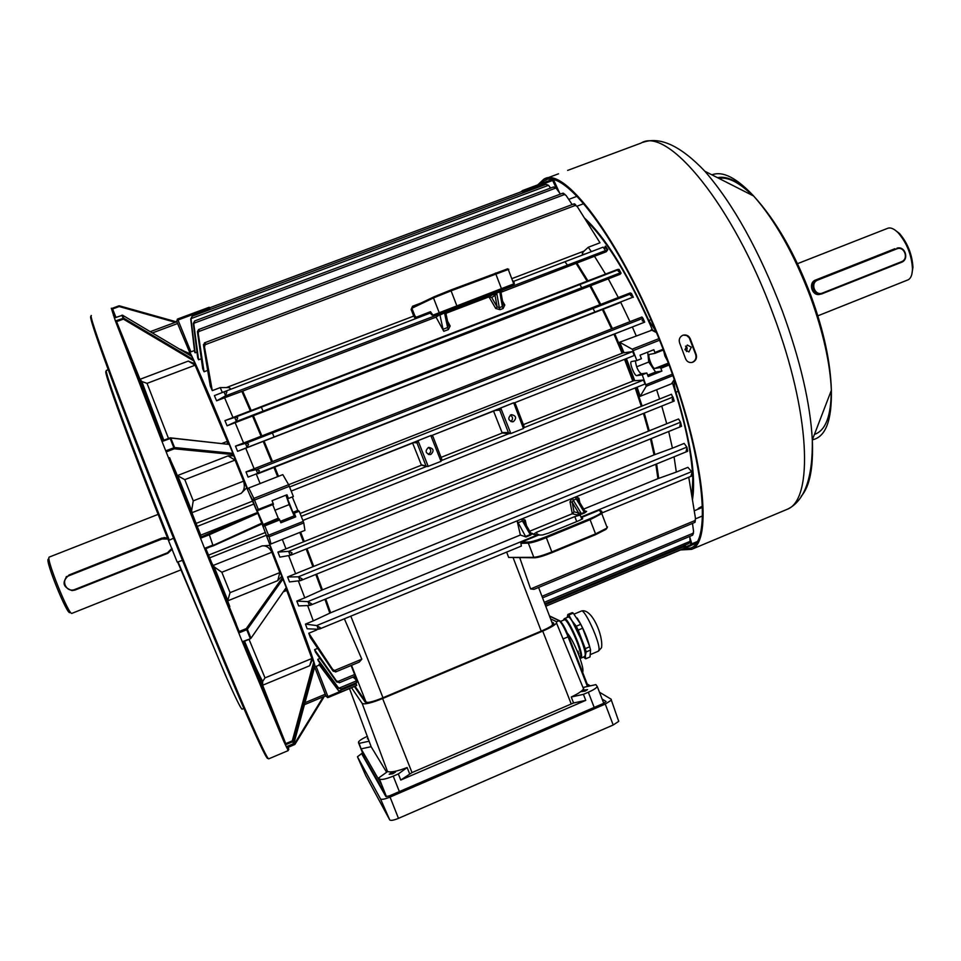 <?xml version="1.0" encoding="UTF-8"?>
<svg xmlns="http://www.w3.org/2000/svg" width="961" height="961" viewBox="0 0 961 961"><rect width="100%" height="100%" fill="white"/><g stroke="black" fill="none" stroke-linecap="round" stroke-linejoin="round"><path stroke-width="1.44" d="M69.973 612.361C68.111 617.43 44.759 560.215 48.278 559.17M158.121 514.375L49.215 557.092C45.611 557.921 68.844 615.569 71.895 613.37L72.015 613.322M161.904 538.064L69.144 574.93L161.904 538.064L167.466 537.884M66.537 576.492L65.985 577.249M227.661 600.877L230.063 592.661L279.831 572.588L277.741 580.636L227.661 600.877L229.811 606.619L206.315 549.776M175.767 471.767L170.746 460.655L200.957 537.055L256.227 513.006L200.729 535.169L175.767 471.767M204.561 548.371L212.861 545.067L213.186 545.86L204.681 548.671L162.025 441.507L115.452 321.07L111.296 308.217M205.606 548.875L261.752 523.156L260.984 524.394L213.258 545.824M175.346 322.319L119.176 306.535L119.416 305.838L176.512 321.875L119.416 305.838M173.569 538.244L168.499 540.478L177.22 562.137L182.458 560.371M258.161 676.208L266.509 697.254L258.161 676.208M139.081 379.127L146.985 399.019L139.081 379.127M242.28 641.684L250.401 638.741L242.376 641.924L204.681 548.671M286.222 587.579L250.917 638.32L286.222 587.579L282.942 579.087L247.361 629.275L246.292 628.59L282.39 577.765L282.942 579.087M250.401 638.741L242.809 641.96M163.526 440.342L139.922 379.102L116.617 321.695L115.464 321.082M193.233 359.546L193.786 360.928L123.392 319.112L123.765 318.187L193.197 359.45L191.756 356.375L122.588 315.22L123.717 318.163L193.233 359.546M177.701 562.125L227.637 680.136M267.891 758.037C267.807 761.208 261.068 747.586 247.686 717.182C224.069 663.39 178.458 551.902 142.42 459.478C106.299 366.85 86.971 312.133 91.151 316.782M91.367 315.556C88.244 313.418 108.377 369.877 144.474 462.265C180.476 554.449 225.391 664.195 248.755 717.495C260.659 744.619 267.29 758.409 268.66 758.866L268.888 758.77M287.399 747.214L288.216 750.601L283.699 741.195L242.376 641.924M312.842 659.979L286.246 587.94L312.541 659.258L309.67 665.745L262.629 685.241L262.677 681.421L265.008 677.889L311.893 658.489L286.738 590.438L283.603 591.724M311.893 658.489L309.67 665.745M243.301 641.756L285.669 743.646L292.3 740.859L313.706 662.117L314.271 663.534L293.165 741.207L292.3 740.859L293.994 743.117L314.98 665.829L314.271 663.534L293.045 741.448L293.982 743.153M285.285 744.751L285.669 743.646M178.145 562.089L225.403 675.102C235.265 697.386 240.839 708.75 242.112 709.17L242.304 709.086M287.039 746.433C288.973 750.529 289.297 750.601 288 746.649L287.783 746.12M279.831 572.588L271.867 552.215L221.835 572.263L214.135 566.846L211.54 562.834M205.906 548.743L239.061 631.533L246.292 628.59L246.737 629.719L247.361 629.275L250.869 637.984L250.256 638.416L246.737 629.719L238.736 632.987M205.75 548.815L239.121 631.473M200.705 534.989L199.143 531.95M169.604 457.688L201.029 537.019M115.945 317.346L112.617 309.034L115.152 317.647M238.616 632.698L239.061 631.533M261.873 523.433L281.741 576.336L277.741 580.636M176.848 321.755L191.191 356.038M169.232 539.962C131.477 445.784 103.175 368.531 106.479 370.381L108.209 369.733M213.282 565.416L262.065 545.92L269.645 545.367M262.065 545.92C266.101 545.392 269.368 547.482 271.867 552.215M190.602 355.69L189.846 354.273L188.849 354.645M180.32 349.564L189.894 353.648M180.764 349.396L189.846 354.273M262.629 685.241L285.717 743.562M243.457 641.696L257.404 675.703L244.07 641.443M285.489 589.021L286.738 590.438M193.077 516.766L191.623 510.699L193.245 500.873L243.577 481.137L235.049 460.079L184.8 479.659L177.425 475.575L228.057 455.886L235.049 460.079M191.816 511.793L177.389 475.491L174.974 471.286M167.022 451.622L165.821 451.129M200.393 537.944L200.957 537.055M228.057 455.886L233.763 455.802L246.713 487.768L241.127 493.365L192.128 512.633M243.577 481.137C245.091 486.446 244.274 490.53 241.127 493.365M222.159 443.345L227.385 441.327L195.107 365.192L147.033 383.367L141.82 381.493L140.006 379.307L188.296 361.084L195.107 365.192M122.287 336.062L135.045 368.519M116.617 321.695L162.685 440.667M163.406 440.39L147.501 401.506L162.829 440.606M161.929 441.255L170.541 437.868L229.247 444.438L169.977 437.94M188.296 361.084L194.891 363.763L228.958 444.066L194.602 363.042M227.385 441.327L227.301 443.898M194.891 363.763L193.786 360.928M232.886 453.352L233.367 454.613L174.277 448.787L174.578 447.55L232.886 453.352L229.247 444.438M233.763 455.802L233.367 454.613M246.713 487.768L257.848 513.318L209.33 534.748L208.465 534.076L208.813 534.965L200.513 538.256M261.752 523.156L257.848 513.318M281.741 576.336L282.39 577.765M312.541 659.258L313.706 662.117M314.655 666.994L325.803 695.752L304.433 704.677M168.499 540.478C130.876 446.625 102.671 369.541 106.022 371.414L106.359 370.646M114.323 317.959L122.612 315.232L114.335 317.995M236.178 623.785L229.283 606.823M293.501 743.706L286.21 746.757L293.501 743.706L292.661 741.772L285.333 744.859M279.819 729.195L267.05 696.413M115.404 320.938L123.717 318.163L122.612 315.232M165.7 450.829L174.578 447.55L170.89 438.252L162.025 441.507M256.227 513.006L257.728 513.03M200.873 536.106L200.501 535.265M212.861 545.067L209.33 534.748L212.861 545.067M288.024 746.709L294.967 744.307L324.35 696.353L294.991 744.282L294.366 744.03L323.316 696.785M294.979 744.307L288.216 747.31L294.607 744.607M702.419 506.087L698.275 508.429L702.443 506.819M684.941 349.72L688.929 351.918L691.307 347.197L687.295 345.011L684.941 349.72M685.517 346.14L687.223 347.978L686.478 351.546M667.655 361.216L664.88 355.954L663.583 350.489M584.696 218.231C604.661 236.55 626.043 270.642 648.831 320.493L650.897 319.677M678.166 391.331L675.943 392.22C690.635 441.063 696.148 476.788 692.497 499.396M675.943 392.22C674.31 386.815 673.865 382.959 674.61 380.664M655.714 330.944L648.831 320.493M551.422 179.719L550.809 180.019M692.881 362.189C695.992 360.567 697.085 358.009 696.196 354.525L690.25 338.716C688.821 335.761 686.538 334.548 683.403 335.089L686.683 335.533L689.241 337.779L695.704 354.609C696.605 358.093 695.5 360.639 692.4 362.261L692.881 362.189M683.403 335.089L682.754 335.293C679.667 336.903 678.622 339.449 679.607 342.921L685.577 358.753C686.875 361.66 689.049 362.886 692.088 362.429M682.526 549.139L690.995 547.974C712.149 540.19 703.692 455.454 666.177 357.264C625.419 247.638 565.068 165.7 544.154 180.788L539.95 184.068M680.604 549.944L691.644 549.356C712.954 541.524 704.461 456.163 666.646 357.18C625.551 246.665 564.72 164.115 543.662 179.335L537.74 184.896M894.307 229.571L899.412 233.415C907.604 243.013 912.121 254.293 912.95 267.266L911.785 274.498M907.568 280.047L908.049 279.855C910.932 278.402 912.397 274.618 912.457 268.539C911.569 254.833 906.812 242.917 898.151 232.778C894.307 228.91 890.943 227.373 888.048 228.165L797.462 263.686M894.955 248.731L815.589 280.023C807.745 282.738 812.237 296.757 820.009 294.294L819.697 294.366M585.189 691.091L587.543 689.602L583.651 690.142L581.285 691.632L585.189 691.091M392.773 773.785L395.548 772.031L391.956 772.488L389.181 774.254L392.773 773.785M587.147 683.968L590.294 685.854M571.266 697.001L583.423 694.347L588.324 692.232C593.201 690.082 596.192 688.196 597.298 686.574L595.856 684.628L583.795 687.295L583.627 688.785C582.114 691.079 577.993 693.818 571.266 697.001L573.585 702.984L585.754 700.365L400.773 780.044L412.017 772.584L382.622 698.539C371.282 703.08 364.459 704.689 362.141 703.38L351.534 687.728M573.585 702.984L412.017 772.584M378.802 777.869L379.403 778.915C381.024 780.128 385.637 779.203 393.229 776.14L398.347 773.941L407.14 767.539C397.169 771.347 390.683 772.656 387.655 771.503L378.802 777.869L381.205 783.924L361.108 748.859L371.15 746.697M386.622 772.236L371.222 746.877M550.569 618.836L556.395 621.635L556.539 623.076C554.761 625.215 550.148 627.893 542.725 631.101L382.622 698.539M354.405 686.526L365.192 702.107C367.138 703.188 372.82 701.83 382.25 698.058L542.064 630.752C548.226 628.098 552.07 625.863 553.56 624.073L553.464 622.872L551.794 622.055M603.724 702.479L604.121 703.14M583.423 694.347L585.754 700.365M398.347 773.941L400.773 780.044M386.706 796.705L364.615 758.049M367.306 736.354C362.561 738.516 359.654 740.354 358.561 741.856L361.108 748.859M407.14 767.539L409.542 773.605M358.946 743.418L369.036 741.207L370.225 744.198M368.003 738.228L367.366 738.781L368.291 739.009M599.472 692.196L611.22 699.26L611.364 700.161L605.262 704.077L390.058 797.077C384.808 799.204 381.625 799.804 380.496 798.903L357.456 756.775L362.549 752.871M618.584 720.498L618.728 721.363L613.19 725.002L398.479 818.364C393.71 820.298 390.803 820.826 389.746 819.937L365.6 775.311M362.97 753.929L362.237 754.733L385.902 796.573L389.373 795.9L603.904 703.236L606.067 701.482L602.127 699.055M567.278 617.43C567.843 615.833 569.417 616.95 572.011 620.794L581.213 639.606C584.06 647.209 585.441 652.543 585.357 655.618L586.138 651.954L590.559 650.068L590.006 656.94L585.633 658.802L583.567 657.024M563.819 619.545L564.275 618.692C567.098 615.593 582.594 649.66 581.561 656.783L581.057 658.093L579.988 657.877M564.275 618.692L567.867 617.19C570.738 614.067 586.246 648.11 585.177 655.246L584.516 656.615M581.333 653.948L580.408 652.615M567.867 622.896L567.555 621.311M563.566 620.145C564.503 612.181 581.885 648.651 580.852 656.531L579.819 657.841M560.563 621.419L564.203 619.881C566.882 616.938 581.597 649.288 580.624 656.063L579.699 657.504M585.633 658.802L585.357 655.618L583.928 656.868M572.011 620.794L568.84 614.98L573.236 613.13L580.72 624.338L576.288 626.212L572.011 620.794M573.236 613.13L572.227 612.625L567.843 614.475L568.84 614.98M567.843 614.475L567.218 617.455M582.618 628.23L589.718 646.765L585.285 648.639L578.186 630.104L582.618 628.23L580.72 624.338M578.186 630.104L576.288 626.212M585.285 648.639L586.138 651.954M589.718 646.765L590.559 650.068M577.213 618.079C583.435 628.17 587.88 638.777 590.51 649.876M567.194 632.975C570.654 637.011 574.474 644.29 578.678 654.789C582.354 664.616 583.663 670.466 582.606 672.316M578.822 653.444L578.798 654.237M578.678 654.789L578.066 651.174M428.282 447.574C424.882 451.081 425.555 453.412 430.276 454.553L430.924 454.361C434.324 450.829 433.651 448.511 428.906 447.394L428.282 447.574M428.258 454.361L428.534 454.265C431.513 451.982 431.489 449.724 428.462 447.514M510.916 414.828C507.564 418.347 508.237 420.642 512.934 421.735L513.51 421.567C516.85 418.035 516.165 415.729 511.456 414.659L510.916 414.828M494.951 292.12L494.963 293.441L489.87 295.556L447.285 311.748L452.018 308.769M582.27 519.048L580.096 515.12L574.81 516.586L536.502 532.31L533.187 534.364L539.505 535.073M212.273 390.646L204.501 347.005L205.51 342.921L204.513 342.825L203.528 345.528L210.255 385.95L212.273 390.646L220.225 387.607L226.364 387.571L413.735 316.073L411.128 309.454L412.533 306.271L421.038 303.039M575.483 204.645L573.669 204.249L577.309 206.663L600 242.785L588.276 247.265L591.363 251.638L603.124 247.145L605.502 250.593M198.591 359.774L193.834 324.41L194.699 320.926L193.305 323.389L197.738 358.009L198.591 359.774L201.257 358.765M554.845 187.407L553.32 187.071L555.987 187.996L560.407 194.098M195.143 352.807L191.035 319.412L192.176 316.193L190.734 319.004L194.663 351.93L195.143 352.807L196.969 352.122M546.377 184.464L548.515 185.293L550.581 188.068M204.056 371.775L198.206 333.299L199.299 329.563L198.615 329.539L197.413 331.653L202.735 368.832L204.056 371.775L207.576 370.441M564.467 194.062L562.533 193.389L566.065 195.443L572.179 204.585M319.388 665.036L316.133 666.393L327.941 696.593L326.211 696.617L321.442 684.448M320.361 663.667L319.124 664.688L338.488 690.611L341.515 691.728L338.488 690.611M319.929 658.465L317.791 659.342L318.187 660.675L338.296 688.112L338.14 687.415L341.251 688.953L338.296 688.112M317.623 648.387L314.607 649.636L315.448 652.087L336.674 681.986L336.278 680.676L339.545 682.478L336.674 681.986M308.793 633.239L332.614 669.312L336.05 671.439L335.641 671.943L332.734 670.598L310.295 637.395L308.793 633.239L316.577 630.032L316.289 629.215M305.442 624.097L316.662 625.575L320.626 627.965L318.319 629.275L307.172 628.782L305.442 624.097L313.286 620.878L307.64 605.55M296.817 601.081L307.772 601.634L311.628 603.844L309.43 605.466L298.655 605.923L296.817 601.081L304.769 597.838L298.366 580.937M287.591 576.96L298.378 576.816L302.102 578.822L300.529 580.636L289.501 581.922L287.591 576.96L295.616 573.717L288.648 555.638M277.933 552.095L288.6 551.35L292.012 552.755L290.642 555.242L279.891 557.128L277.933 552.095L286.006 548.851L282.33 539.421L304.913 530.388L303.784 522.916L269.104 536.755L270.99 543.95L282.33 539.421M270.99 543.95L269.548 543.866C295.568 609.923 313.779 659.09 314.932 665.685M314.968 665.865L315.016 666.862L316.133 666.393M281.909 576.696L269.56 545.103M181.869 333.935L176.668 321.082L178.013 320.037L190.903 351.846L194.482 350.501M190.903 351.846L189.725 352.219C193.533 357.672 218.159 415.488 247.746 489.101L248.731 488.02L253.848 498.411L623.953 352.507M272.708 504.633L278.234 518.171L279.711 519.913L264.804 525.847L268.539 535.241L303.244 521.403L299.207 511.216L294.258 513.186L292.925 512.333L287.135 497.786L288.42 498.459L293.381 496.501L288.636 484.68L282.81 474.626L248.731 488.02M260.119 483.551L256.371 474.278M245.728 448.174L254.124 468.74L246.004 471.923L248.094 477.1L644.699 322.139L642.188 320.698L642.981 318.235L641.924 317.01L629.96 321.683L620.758 302.379L237.619 451.334L235.481 446.132L243.589 442.997L235.157 422.708L227.096 425.819L224.934 420.618L232.982 417.518L224.61 397.77L216.609 400.821L214.399 395.62L224.91 391.487L226.856 391.896L225.415 395.944L216.609 400.821M222.339 392.496L220.225 387.607M246.869 488.116L233.655 455.49M191.311 356.111L189.569 352.855M247.614 489.714L247.746 489.101M209.498 307.88L522.267 191.371L523.264 192.789M288.42 498.459L286.967 494.771L272.071 500.669L273.489 504.321L258.557 510.231L258.269 509.45L273.212 503.54M279.711 519.913L280.852 522.784L295.724 516.862L294.258 513.186M637.071 387.175L640.182 396.316L646.224 386.25L642.236 374.814L636.795 375.643C634.548 376.352 629.071 362.333 631.317 361.588L636.831 360.555L633.083 350.669L632.17 349.191L619.653 342.224L624.049 352.759L632.698 351.558L634.224 355.51L514.423 402.851L634.224 355.51M431.213 435.429L291.219 491.059L416.966 441.363M513.703 402.815L515.408 403.896L524.045 426.324L523.445 428.522L513.703 402.815L431.909 435.465L499.684 408.689M626.404 358.609L634.777 380.712L643.498 380.063L645.035 384.004L302.859 520.454M441.063 457.376L502.231 433.039L509.907 433.627M300.096 513.474L421.459 465.184L427.02 466.481M286.006 548.851L659.594 399.019L656.615 389.734L671.499 383.787L674.238 379.583M692.04 496.609L692.809 478.422C691.752 453.436 684.953 421.555 672.436 382.766L671.499 383.787M659.594 399.019L671.487 394.238L674.154 401.097L672.183 400.016L672.988 397.349M295.616 573.717L666.73 423.753L661.757 406.071M666.73 423.753L678.538 418.972L680.544 422.203L681.541 426.288L679.847 425.855L680.568 422.732M304.769 597.838L322.428 589.862L654.057 454.901L672.424 448.174L668.7 431.513M672.424 448.174L684.148 443.405L686.935 447.273L687.68 451.226L686.166 451.033L686.947 447.946M583.687 509.078L657.925 478.662L676.316 472.079L674.057 456.811M676.316 472.079L687.884 467.334L691.872 471.887L692.352 475.719L691.043 475.731L691.896 472.848M619.653 342.224L652.483 329.971C631.966 282.99 611.845 248.551 592.12 226.664L586.354 220.838M495.155 292.793L607.784 249.716L606.271 251.746L501.053 292.24M232.982 417.518L605.538 274.077L594.487 256.251M605.538 274.077L617.406 269.512L619.064 269.404L620.698 272.684L618.187 271.218L618.968 269.464M224.934 420.618L235.397 417.17L237.715 417.783L236.214 421.543L621.07 273.164L620.145 274.245L589.91 286.018L235.157 422.708M243.589 442.997L618.319 297.55L608.265 278.822M618.319 297.55L630.248 292.925L631.485 293.537L633.095 297.117L630.476 295.327L631.389 293.61M235.481 446.132L245.944 443.261L248.587 444.09L247.025 447.562L620.758 302.379M636.17 335.737L632.35 326.98M523.385 424.618L634.656 380.376M663.39 349.984L654.946 353.336L649.456 354.417C647.113 355.186 652.567 369.18 654.922 368.435L660.327 367.57L668.772 364.207M654.946 353.336L654.873 352.495L663.102 349.239M636.831 360.555L641.419 358.729L640.062 355.162L653.828 349.72L654.873 352.495M669.072 365.048L660.856 368.315L661.901 371.09L655.582 372.051L648.735 362.021L647.714 352.134M660.856 368.315L660.327 367.57M313.286 620.878L330.62 612.782L520.369 535.025L525.991 536.983L525.595 536.466L530.136 534.604L530.436 532.61M529.643 531.229L572.324 513.739L574.041 511.829L578.582 512.922L572.143 502.183L573.273 500.2L581.321 513.606L578.582 512.922L577.669 515.06L581.753 514.099L581.321 513.606L584.312 512.381L576.24 498.987L577.681 499.131L584.552 510.471L584.312 512.381L584.744 512.874L586.63 511.384L584.937 511.06M520.369 535.025L517.114 520.862L525.595 536.466M524.201 521.475L525.199 520.129L522.183 518.796M571.939 498.495L570.017 501.834L572.143 502.183L574.041 511.829M577.969 499.456L578.93 498.194L576.011 496.837M502.231 433.039L493.57 411.104M421.459 465.184L412.629 443.081M433.507 315.893L429.987 313.166L430.48 311.676L432.943 315.16L514.327 283.663L513.847 284.756L433.507 315.893L513.835 284.768M513.642 281.213L514.267 283.195M607.712 249.5L604.721 247.53L605.298 246.208L607.712 249.5M250.292 410.767L241.884 391.391L436.042 317.118L439.97 314.559L446.445 312.409M445.976 313.31L488.969 296.865L492.933 294.474L495.059 295.447L496.765 293.381L499.324 307.664L497.113 306.883L495.732 308.493L500.056 309.682L503.083 308.517L504.789 305.021L503.276 304.853M241.884 391.391L224.61 397.77M412.533 306.271L412.305 307.22L433.952 296.853L450.769 290.042L507.72 268.792M511.781 278.666L584.072 251.085C581.165 254.124 581.777 255.013 585.934 253.716L591.363 251.638M584.072 251.085L588.276 247.265M229.475 389.746C230.988 388.16 229.955 387.439 226.364 387.571M415.428 318.728L413.735 316.073L414.78 315.628L416.149 317.298L430.468 311.676M601.562 511.108L600.589 510.747L601.778 513.606L590.246 519.613L546.461 537.619C538.1 540.959 532.058 542.809 528.334 543.145L520.886 543.337L521.126 542.256L528.766 542.028C532.298 541.704 538.04 539.95 545.98 536.779L589.742 518.784C596.325 516.021 600.084 513.991 601.009 512.681L599.388 510.111L601.562 511.108L602.331 512.778L691.956 475.923M581.825 518.303L582.246 517.162L582.666 518.784L579.015 520.622L548.587 533.127L542.593 534.953L538.508 535.109L521.126 542.256M599.388 510.111L582.246 517.162M691.932 472.223L692.352 475.719M693.217 533.848L692.28 535.313L693.59 531.589L692.485 523.385M683.992 548.359L685.541 544.983M689.373 542.941L690.142 541.331L689.722 536.418M688.869 543.482L544.851 603.844M519.793 557.836L530.616 588.937L534.04 589.345L694.695 522.472L695.476 518.399L688.809 477.545M695.308 520.706L694.695 522.472M620.698 272.684L236.214 421.543L227.096 425.819M680.58 422.323L681.541 426.288M246.004 471.923L256.467 469.569L259.398 470.626L257.8 473.785L256.131 469.665M254.124 468.74L629.96 321.683M247.025 447.562L237.619 451.334M247.037 447.55L633.095 297.117M673.012 397.049L674.202 401.073M290.186 555.374L288.612 551.35L673.012 397.025M686.959 447.418L687.68 451.226M520.886 543.337L521.367 546.064L319.725 628.926M351.125 665.492L355.258 676.1L339.365 682.742M314.607 649.636L336.278 680.676M355.822 682.935L356.723 685.385L341.515 691.752M319.064 664.207L338.548 690.43M354.873 676.508L356.699 682.574L341.227 689.037M355.414 679.151L352.951 677.061M317.791 659.342L338.14 687.415M335.641 671.943L359.21 662.129L361.816 659.186L344.374 618.8M316.577 630.032L317.442 629.251M436.042 317.118L443.79 331.305L443.045 329.287L447.634 327.533L448.379 325.383M448.355 325.226L445.868 313.49L444.607 313.334L447.634 327.533L448.379 329.551L450.168 325.995L448.571 325.803M274.101 437.039L272.395 432.991M263.086 411.188L261.344 407.176M595.003 312.289L593.069 308.493M582.042 288.216L579.879 284.528M567.434 265.152L564.972 261.728M264.431 524.994L264.804 525.847L263.05 526.424L263.566 525.283L279.339 519.06M289.333 486.302L254.521 500.032L253.848 498.411L252.791 500.633L256.539 510.039L258.269 509.45L254.521 500.032L252.791 500.633L250.713 496.356M177.365 319.136L176.74 321.791M607.004 527.973L606.091 529.307L595.796 534.568L552.095 552.623C544.154 555.806 538.412 557.524 534.845 557.776L508.657 557.44L533.811 557.308C537.559 557.044 543.614 555.23 551.962 551.878L595.688 533.823L606.535 528.298L607.496 526.892M506.651 552.107L508.657 557.44M355.041 686.25L366.021 702.035L367.811 702.479M355.93 685.71L328.254 697.446L325.743 695.776M508.813 269.284L451.214 290.775L433.495 297.934L411.885 308.265L414.78 315.628M425.795 465.436L416.978 442.817L418.143 440.57L431.153 435.441L432.943 436.498L441.736 459.094L441.039 461.34L427.765 466.541L421.05 464.704M441.039 461.34L430.792 435.537M417.963 440.594L428.234 466.445M523.445 428.522L510.856 433.531L508.381 432.558L499.72 410.107L500.957 407.848L513.306 402.923M500.705 407.908L510.856 433.531M411.128 309.454L411.885 308.265M432.943 315.16L431.585 314.8M416.149 317.298L415.717 318.608M510.844 421.531C513.246 419.188 513.078 417.05 510.339 415.116M552.046 625.491L552.707 623.473M491.672 297.466L497.113 306.883L495.059 295.447L491.672 297.466L488.969 296.865L495.732 308.493M503.108 304.481L502.351 306.499L499.816 292.216L501.113 293.141M503.096 304.409L500.981 292.372L502.026 290.991L501.33 291.411M492.933 294.474L502.026 290.991M584.985 511.24L586.126 511.504L584.985 511.24L578.15 499.9M444.607 312.781L439.982 315.1L443.045 329.287M640.182 396.316L656.615 389.734M642.236 374.814L646.825 372.988L648.17 376.556L661.901 371.09M668.015 362.177L663.222 350.056M647.654 375.21L655.582 372.051M636.626 366.826L648.735 362.021M646.825 372.988L641.335 373.841C638.188 371.511 636.206 367.174 635.389 360.819M523.817 192.584L522.592 190.53L520.766 191.924M522.592 190.53L551.578 179.731L522.616 190.518M556.203 188.188L552.671 180.452L553.896 180.524M691.752 543.638L690.947 544.647L690.046 541.68M256.899 509.955L263.566 525.283M295.724 516.862L294.21 515.853L289.225 504.573L274.834 510.291M289.225 504.573L285.958 495.179M294.21 515.853L280.3 521.391M299.207 511.216L297.814 510.387L292.276 496.933M303.244 521.403L303.784 522.916M210.159 309.49L209.654 308.253L178.013 320.037L177.581 319.028L209.198 307.256L209.654 308.253M446.024 314.235L447.009 312.049M530.7 532.923L532.598 533.547L530.796 533.139M525.991 536.983L530.532 535.109L522.424 520.958L524.213 521.102L524.442 522.051M530.844 533.271L532.046 533.667L530.868 533.379L523.925 521.126L530.496 532.634M121.903 315.196L123.392 319.112L116.533 321.659M249.055 639.413L265.008 677.889M227.685 600.985L213.57 566.065M208.453 555.17L265.452 532.466M150.24 331.677L176.86 321.755M221.835 572.263L230.063 592.661M262.713 685.445L244.202 641.395M184.8 479.659L193.245 500.873M147.033 383.367L168.487 438.432M166.938 451.622L174.277 448.787L169.941 437.88L162.301 440.811M152.367 332.938L177.617 323.521M209.546 557.897L266.473 535.193M196.969 526.52L254.1 503.948M195.78 523.541L252.875 501.017M304.961 702.719L325.25 694.238M118.912 305.85L111.56 308.565L118.912 305.85L119.176 306.535L112.581 308.974M159.934 433.267L160.535 433.051M167.586 552.719L172.259 549.139L167.839 553.272L72.063 590.595C62.489 587.003 61.516 581.777 69.144 574.93L69.348 575.579C59.99 578.894 65.913 593.43 74.982 589.429L167.586 552.719L171.923 548.323M167.935 539.061L162.061 538.977L161.832 538.34L163.995 537.812L167.586 538.196L164.067 537.535M162.061 538.977L69.348 575.579M74.982 589.429L75.27 589.982L72.063 590.595M167.839 553.272L75.27 589.982M583.771 203.648L576.972 206.207M694.298 510.759L702.467 507.372M568.72 199.407L577.056 196.284M691.524 545.199L696.04 543.313L691.536 545.187M702.455 515.949L695.524 518.832M691.86 543.818L697.097 541.62M752.427 195.407C739.201 182.386 728.042 176.728 718.948 178.41M717.555 177.701C727.057 175.515 738.853 181.497 752.943 195.672M785.041 510.219L787.491 509.186C813.571 499.324 810.387 412.774 773.377 314.824C733.423 205.39 667.571 125.951 641.071 143.081L567.663 170.397M812.357 439.826C825.619 437.039 831.95 420.534 831.361 390.298C830.148 363.15 823.145 331.953 810.339 296.721C793.954 253.752 775.059 220.189 753.676 196.044L704.893 171.274C733.435 204.225 759.25 250.797 782.326 310.98C800.285 360.255 810.279 403.236 812.321 439.91C813.462 467.863 809.739 486.65 801.174 496.272M831.229 390.659C831.145 416.125 825.547 430.696 814.447 434.396M691.644 549.356L787.491 509.186C804.609 500.969 812.886 477.881 812.321 439.91L831.361 390.298C830.568 362.321 823.841 330.98 811.156 296.276C795.203 253.956 776.044 220.549 753.676 196.044C736.606 177.797 722.684 170.722 711.921 174.842M896.733 248.899L817.775 280.071C809.811 282.858 814.832 296.432 822.556 293.009L901.43 261.74C909.238 259.002 904.325 245.548 896.733 248.899L896.913 248.19C905.046 245.499 909.502 259.518 901.418 262.353L821.763 293.886C813.511 296.444 809.162 282.378 817.355 279.567L894.331 248.947M817.775 280.071L815.589 280.023M896.913 248.19C905.118 245.511 909.55 259.494 901.406 262.353L901.43 261.74M901.406 262.353L822.556 293.009M371.318 747.153L349.504 688.581M571.254 704.029L542.725 631.101M387.535 771.587L362.141 703.38M553.788 623.689L553.464 622.872M594.198 707.428L588.324 692.232M399.368 791.588L393.229 776.14M386.334 796.369L379.403 778.915M364.663 758.181L358.465 742.589M560.828 621.695C563.146 624.338 565.753 629.251 568.648 636.446L588.096 686.346L568.648 636.494L568.083 636.831C564.431 627.869 561.428 622.488 559.074 620.674L549.548 616.157M556.563 621.731L559.398 620.614C562.113 622.464 565.188 627.749 568.648 636.494M563.05 638.957L568.083 636.831L587.435 686.49M559.987 620.926L549.452 615.905M365.624 775.359L357.456 756.775M613.19 725.002L605.262 704.077M398.479 818.364L390.058 797.077M389.746 819.937L380.496 798.903M574.101 614.103L581.261 611.088C584.372 607.832 600.253 642.465 598.979 649.804L598.259 651.222M489.87 295.556L489.353 294.234M536.502 532.31L537.307 534.412M580.228 515.192L581.873 519.288M289.597 486.975L632.698 351.558M524.117 427.609L643.498 380.063M441.796 460.403L509.234 433.531M301.249 516.369L426.708 466.397M303.256 541.415L299.784 532.442M277.669 476.644L273.945 467.454M316.662 625.575L538.701 534.424M581.237 516.958L691.752 471.587M584.853 510.976L586.63 511.384M584.744 512.874L581.753 514.099M577.669 515.06L572.324 513.739L570.017 501.834M530.532 535.109L532.598 533.547M525.199 520.129L526.472 525.631M578.93 498.194L579.831 502.687M657.925 478.662L655.822 464.259M325.731 598.967L330.62 612.782M632.794 381.085L624.554 359.342M224.91 391.487L429.987 313.166M225.415 395.944L451.79 309.37M585.934 253.716L513.654 281.333M204.645 344.891L575.855 205.222M541.98 596.325L693.506 533.079M545.199 604.745L685.565 546.004M544.274 602.331L690.142 541.331M530.616 588.937L695.344 520.406M235.397 417.17L618.836 269.524M300.757 580.54L681.397 426.36M298.378 576.816L680.544 422.203M256.467 469.569L642.909 318.295M245.944 443.261L631.341 293.634M290.69 555.218L674.129 401.097L290.642 555.242M307.772 601.634L686.863 447.117M310.475 605.19L687.415 451.358M337.395 681.721L354.693 674.502M339.089 690.995L356.183 683.848M338.945 688.196L356.147 681.001M334.128 670.706L361.816 659.186M198.29 331.725L564.996 194.362M191.035 318.608L548.515 185.293M193.87 323.256L555.987 187.996M656.615 463.935L658.717 478.362M329.827 613.13L324.926 599.304M651.246 438.576L654.849 454.589M316.613 574.125L322.428 589.862M654.057 454.901L650.453 438.901M321.623 590.21L315.797 574.45M636.002 387.595L641.96 405.59M641.155 405.902L635.209 387.92M300.613 532.106L304.084 541.067M644.266 413.11L649.119 430.252M648.315 430.564L643.474 413.422M307.003 548.671L313.514 565.849M312.697 566.185L306.175 549.007M590.703 285.705L600.661 304.241M253.404 415.789L261.824 435.741M599.856 304.553L589.91 286.018M260.996 436.066L252.575 416.101M603.172 309.238L612.289 328.362M611.484 328.674L602.379 309.55M264.047 441.075L272.407 461.328M271.579 461.664L263.218 441.387M614.776 333.863L622.896 352.903M622.091 353.216L613.971 334.188M274.774 467.13L278.498 476.32M576.96 263.194L587.892 280.792M448.379 329.551L443.79 331.305M242.701 391.091L251.121 410.443M587.087 281.105L576.156 263.506M502.507 301.021L504.789 305.021M447.454 320.998L450.168 325.995M625.359 359.018L633.587 380.772M267.59 538.773L263.062 526.424M633.323 297.333L631.485 293.549M257.8 473.785L644.699 322.139L642.981 318.235M620.998 272.996L619.076 269.416M204.501 347.005L203.42 344.591M193.834 324.41L193.305 323.389M198.206 333.299L197.413 331.653M333.299 671.355L332.614 669.312M318.319 629.275L317.034 625.779M225.571 395.632L223.973 391.848M309.43 605.466L308.013 601.73M247.109 447.49L245.439 443.417M300 580.744L298.499 576.84M236.346 421.374L234.7 417.41M350.825 616.157L382.983 697.758M541.211 631.113L513.198 557.873M366.021 702.035L351.522 665.336M589.742 518.784L595.796 534.568M545.98 536.779L552.095 552.623M528.766 542.028L528.334 543.145L533.811 557.308L534.845 557.776M574.81 516.586L576.708 521.571M501.642 289.165L495.456 273.044M457.016 306.223L450.769 290.042M440.162 312.926L439.093 312.409L433.495 297.934L433.952 296.853M495.035 293.381L494.627 292.24M413.723 442.649L416.978 442.817M501.846 432.558L508.381 432.558M495.179 410.467L499.72 410.107M602.103 512.826L601.009 512.345M575.459 497.053L576.24 498.987L573.273 500.2L572.492 498.266M500.056 309.682L499.324 307.664L502.351 306.499L503.083 308.517M499.84 291.651L496.789 292.829M521.631 519.024L522.424 520.958L517.907 522.808M446.072 314.199L448.487 325.563M632.17 349.191L658.886 338.656M656.375 332.53L651.126 329.851M672.856 375.619L646.224 386.25M645.972 384.688L672.352 374.165M654.922 368.435L668.351 363.09M659.522 340.23L633.083 350.669M636.795 375.643L641.335 373.841M552.335 179.851L552.671 180.452L523.277 191.395M689.818 537.223L691.848 543.938L690.995 545.596L662.561 557.476L690.995 545.596L690.947 544.647L685.229 547.037M691.836 543.962L691.043 545.548M278.234 518.171L262.449 524.886M297.814 510.387L292.925 512.333M355.966 685.866L328.266 697.47L327.941 696.593L339.846 691.62M268.539 535.241L269.104 536.755L266.798 535.806L268.539 535.241M180.86 569.909L71.895 613.37M260.984 524.394L213.186 545.86M284.18 740.114L283.699 741.195M243.878 708.425L242.112 709.17M114.527 315.893L113.422 315.424M227.601 600.048L214.135 566.846M244.562 641.251C252.839 661.384 258.881 674.778 262.677 681.421M177.869 476.055L191.623 510.699M141.82 381.493L163.802 440.234M288.216 750.601L268.66 758.866M304.433 704.689L325.803 695.752M64.723 580.66L66.585 576.456M546.208 180.031L544.154 180.788M558.533 173.797L545.728 178.566M642.969 142.336C660.099 136.246 680.736 145.892 704.893 171.274M899.412 233.415L898.151 232.778M912.95 267.266L912.457 268.539M817.811 315.845L908.049 279.855M821.763 293.886L822.568 293.622M556.539 623.076L583.555 688.905M603.76 703.296L597.298 686.574M618.728 721.363L611.364 700.161M362.561 755.31L362.249 754.553M581.393 611.028C591.892 607.76 603.568 636.146 601.526 647.714L598.403 651.162L590.655 654.465M581.057 658.093L584.648 656.555M428.618 454.481L430.276 454.553M511.973 421.807L512.934 421.735M319.376 665.024L315.028 666.826M302.871 520.454L645.035 384.004M602.331 512.778L692.052 475.899M542.569 597.874L692.425 535.289M545.764 606.235L684.04 548.347M300.673 580.576L681.445 426.348M310.355 605.25L687.487 451.334M319.557 628.999L521.367 546.064M198.771 329.479L562.75 193.221M192.224 316.181L545.692 184.44M194.771 320.902L553.392 187.023M204.621 342.789L574.041 203.876M574.606 203.84L575.915 205.258M553.764 186.951L554.449 187.299M563.29 193.161L564.311 193.99M695.199 520.766L695.079 522.195M692.917 534.364L692.689 535.133M605.526 246.124L607.244 248.947M642.897 318.307L644.531 322.019M601.778 513.606L607.184 527.721M513.258 284.888L513.715 283.795L508.225 269.368M606.091 529.307L606.535 528.298M507.132 268.876L508.213 269.368M601.009 512.681L602.103 513.186M512.585 280.756L513.642 281.285M538.592 587.459L552.803 624.686M671.883 383.559L674.322 379.823M656.111 331.905L651.93 329.767M559.542 192.849L553.8 180.296M209.198 307.256L177.581 319.028M327.365 697.554L328.266 697.47M446.973 312.061L446.168 312.577"/></g></svg>
